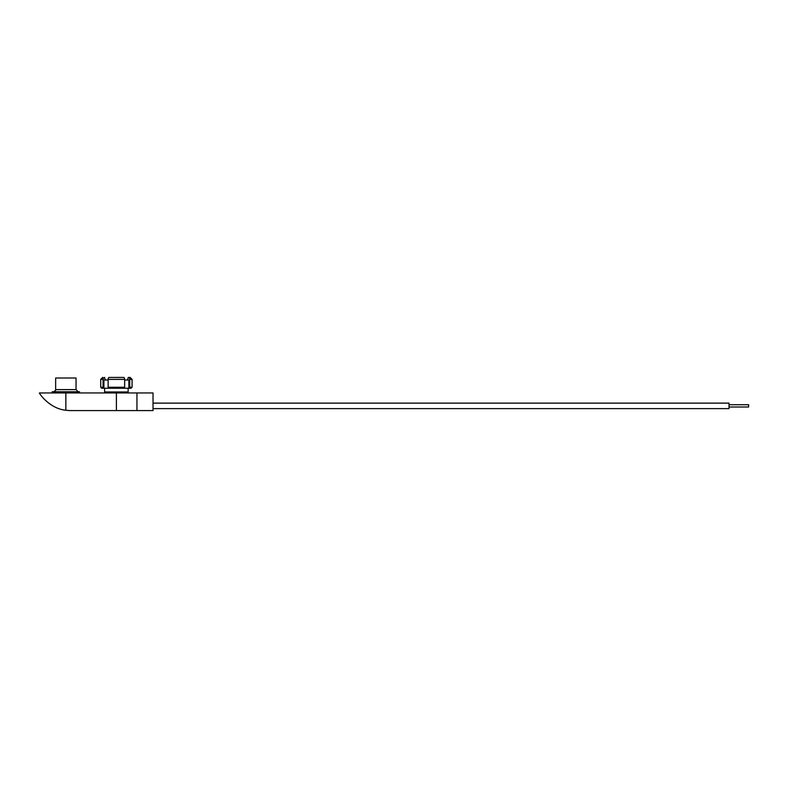<?xml version="1.0" encoding="UTF-8"?>
<svg xmlns="http://www.w3.org/2000/svg" width="788" height="788" viewBox="0 0 788 788"><rect width="100%" height="100%" fill="white"/><g stroke="black" fill="none" stroke-linecap="round" stroke-linejoin="round"><path stroke-width="1.18" d="M65.847 392.946L65.847 410.223C50.452 408.864 39.873 394.611 39.4 392.946L136.945 392.946L136.945 410.578L153.03 410.578L153.03 392.946L136.945 392.946M65.847 410.223A37.026 37.026 0 0 0 70.94 410.578L136.945 410.578M76.052 389.617L55.643 389.617L55.643 378.013L76.052 378.013L76.052 389.617L78.209 391.774M52.136 392.946L52.136 391.774L79.558 391.774L79.558 392.946M124.652 387.263L124.652 379.383L108.133 379.383A1.96 1.034 -90 0 1 109.03 377.442L123.755 377.442A1.96 1.034 90 0 1 124.652 379.383L124.652 380.013L128.887 380.013L128.887 388.248A0.975 0.837 -90 0 0 129.715 387.263L132.069 387.263L131.084 388.248L108.655 388.248A0.975 0.512 -90 0 1 108.133 387.263L124.652 387.263A0.975 0.512 90 0 1 124.13 388.248M132.069 387.263L132.069 379.383L129.715 379.383L129.715 387.263M105.306 380.013L104.518 377.442A1.96 1.665 90 0 0 103.07 379.383L103.07 387.263A0.975 0.837 90 0 0 103.908 388.248L116.397 388.248M100.716 387.263L100.716 379.383L103.07 379.383L103.07 387.263L100.716 387.263L101.701 388.248L103.908 388.248L103.908 380.013L108.133 380.013M108.133 379.383L108.133 387.263M129.715 379.383A1.96 1.665 -90 0 0 128.267 377.442L127.479 380.013M128.454 377.422L130.109 377.422L128.454 377.422M116.397 377.422L123.755 377.442M109.867 377.422L109.03 377.442M153.03 403.131L729.008 403.131L729.008 408.617L153.03 408.617M729.008 404.736L748.6 404.736L748.6 407.012L729.008 407.012M116.397 392.946L116.397 410.578M104.637 388.248L104.637 391.971L128.148 391.971L127.163 392.946M55.643 389.617C56.293 389.853 55.574 390.572 53.495 391.774M128.148 388.248L128.148 391.971M104.637 391.971L105.622 392.946M100.716 379.383L102.676 377.422M132.069 379.383L130.109 377.422"/></g></svg>

